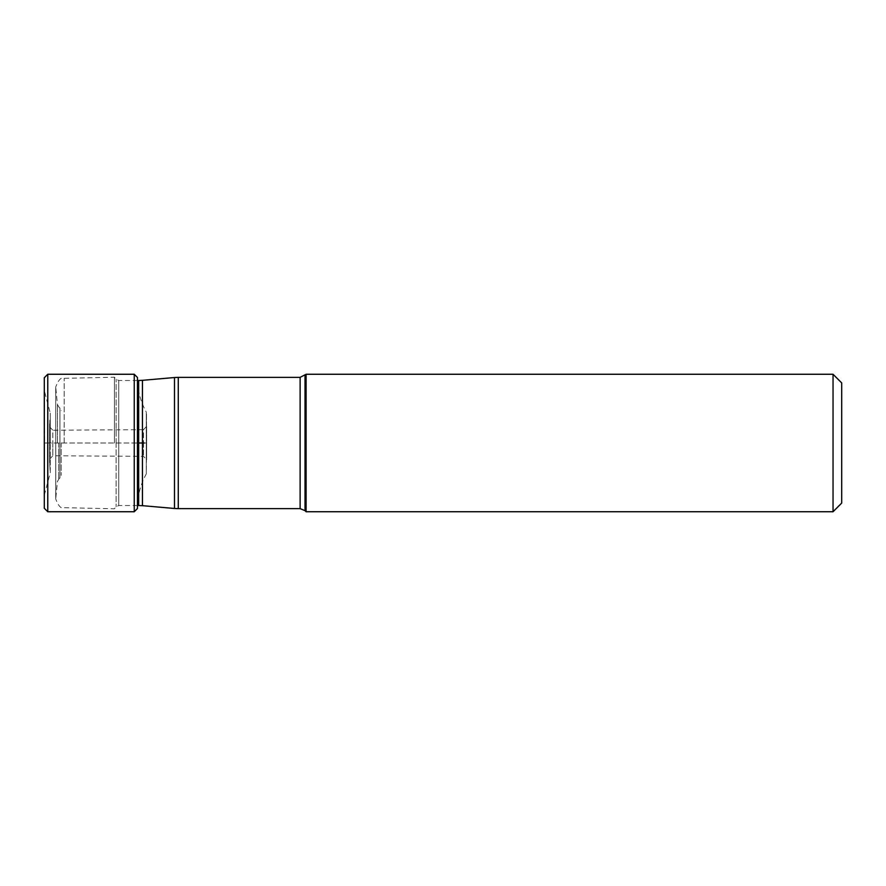 <?xml version="1.0" encoding="UTF-8"?>
<svg xmlns="http://www.w3.org/2000/svg" width="886" height="886" viewBox="0 0 886 886"><rect width="100%" height="100%" fill="white"/><g stroke="black" fill="none" stroke-linecap="round" stroke-linejoin="round"><path stroke-width="0.66" stroke-dasharray="4.43 3.32" d="M44.3 377.724L44.3 508.276M137.441 508.531L137.441 443L146.644 443L49.605 443L49.605 459.192L49.605 443C49.605 467.531 49.605 467.531 49.605 443C49.605 418.469 49.605 418.469 49.605 443L49.815 419.344L49.815 466.656L49.815 443L44.577 443L44.3 390.781L44.3 495.219L44.3 443L137.441 443L137.441 377.469M137.441 443L137.441 504.931L137.441 381.069L137.441 443L146.279 443L146.279 473.888L146.279 412.112L146.279 443L144.274 443M61.189 442.823L61.189 475.35L61.189 442.823M114.416 443L114.416 377.226L114.416 443M306.091 374.257L306.091 511.743M833.039 511.743L833.039 374.257M841.7 503.082L841.7 382.918M44.3 495.219L50.258 472.825L50.258 443L50.258 472.825L49.605 462.093L50.258 413.175L50.258 443L44.577 443L44.577 494.377L44.577 443L50.258 443L50.258 413.175L44.577 391.623L44.3 443M47.766 374.257L47.766 511.743M134.24 511.743L134.24 374.257M146.511 443L146.511 413.009L146.511 443M49.605 426.808L52.817 430.231L52.817 443L52.817 430.231L143.521 429.655L143.521 443L143.521 429.655L146.644 426.288L146.644 443L146.644 426.255L146.644 459.745L146.279 412.112C140.985 402.432 138.039 392.088 137.441 381.069M52.817 443L52.817 455.769L52.817 443M143.521 443L143.521 456.345L143.521 443M59.949 442.812L59.949 407.992L59.949 442.812M59.949 443.188L59.949 478.008L59.949 443.188M58.653 443L58.653 479.104L58.653 443M57.424 443L57.424 404.592L57.424 443M55.774 443L55.774 498.165L55.774 443M64.202 443L64.202 378.322L64.202 443M116.11 442.878L116.11 379.252L116.11 442.878M116.11 443.122L116.11 506.748L116.11 443.122M118.768 443.122L118.768 505.507L118.768 443.122M118.768 442.878L118.768 380.493L118.768 442.878M138.67 505.507L138.67 380.493M142.447 380.327L142.447 505.673M174.498 508.475L174.498 377.525M178.274 377.358L178.274 508.642M300.121 508.642L300.121 377.358M305.017 375.332L305.017 510.668M49.605 459.192L52.817 455.769L143.521 456.345L146.644 459.712L146.644 443L146.279 473.888C140.985 483.568 138.039 493.912 137.441 504.931M49.605 423.907L49.605 462.093M137.441 380.493L118.768 380.493L116.11 379.252L114.416 377.226L64.202 378.322C61.3 376.849 58.476 379.74 55.729 386.983L55.729 443L55.729 386.983L57.424 404.592L61.189 410.65M137.441 505.507L118.768 505.507L116.11 506.748L114.416 508.774L64.202 507.678C61.3 509.151 58.476 506.26 55.729 499.017L55.729 443L55.729 499.017L57.424 481.408L61.189 475.35"/><path stroke-width="1.33" d="M44.3 443L44.3 377.724L47.766 374.257L47.766 511.743L44.3 508.276L44.3 390.781M134.24 511.743L134.24 374.257L137.441 377.469L137.441 508.531L134.24 511.743L47.766 511.743M305.017 375.332L305.017 510.668L306.091 511.743L306.091 374.257L300.121 377.358L300.121 508.642L178.274 508.642L178.274 377.358L174.498 377.525L174.498 508.475L142.447 505.673L142.447 380.327L174.498 377.525M833.039 511.743L841.7 503.082L841.7 382.918L833.039 374.257L833.039 511.743L306.091 511.743M137.441 443L144.274 443M137.441 380.493L138.67 380.493L138.67 505.507L137.441 505.507M134.24 374.257L47.766 374.257M138.67 505.507L142.447 505.673M138.67 380.493L142.447 380.327M178.274 508.642L174.498 508.475M300.121 377.358L178.274 377.358M305.017 510.668L300.121 508.642M833.039 374.257L306.091 374.257"/></g></svg>
